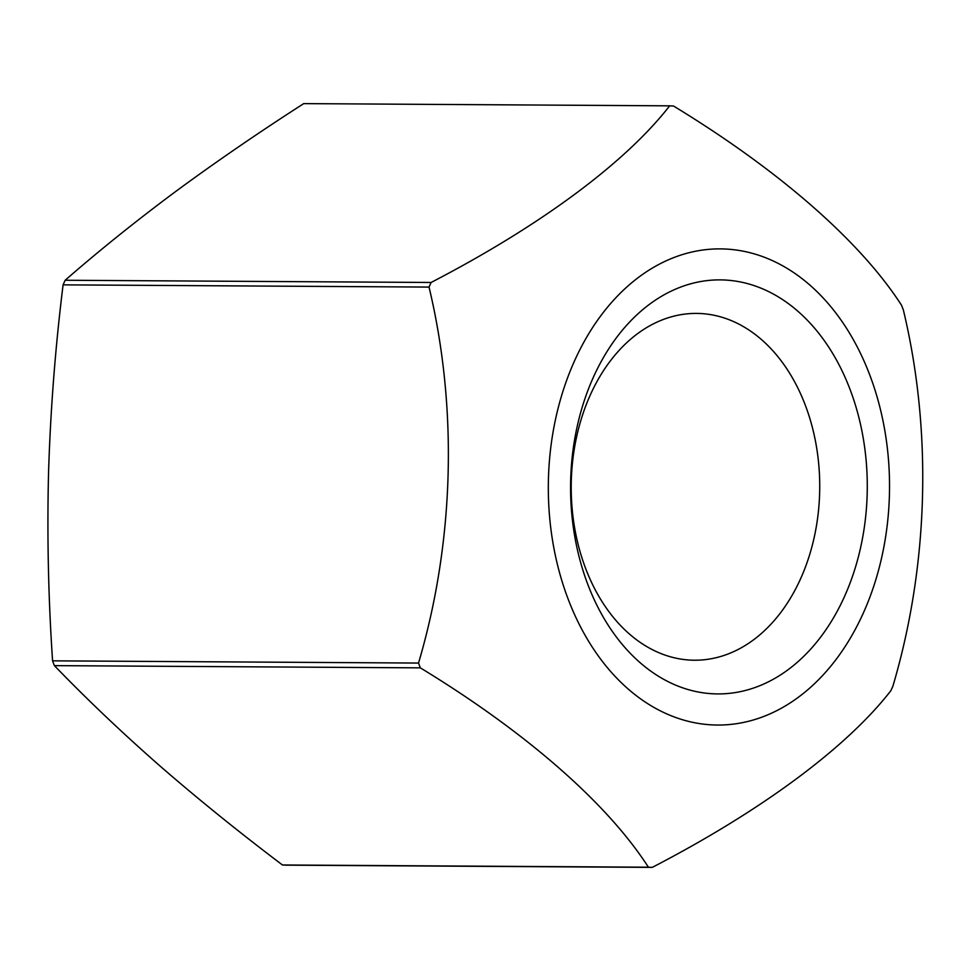 <?xml version="1.0" encoding="UTF-8"?>
<svg xmlns="http://www.w3.org/2000/svg" width="971" height="971" viewBox="0 0 971 971"><rect width="100%" height="100%" fill="white"/><g stroke="black" fill="none" stroke-linecap="round" stroke-linejoin="round"><path stroke-width="1.46" d="M892.907 686.145A525.372 366.273 -87.2 0 0 903.406 310.162A380.923 272.972 90.3 0 0 901.598 305.367A525.372 192.816 -155.7 0 0 673.546 106.021A380.923 272.972 90.3 0 0 669.662 105.839A525.372 173.457 159.3 0 1 431.1 282.476A380.923 272.972 90.3 0 0 429.036 287.076A525.372 366.273 92.8 0 1 418.525 663.059A380.923 272.972 90.3 0 0 420.346 667.854A525.372 192.816 24.3 0 1 648.397 867.2A380.923 272.972 90.3 0 0 652.281 867.382A525.372 173.457 -20.7 0 0 890.832 690.745A380.923 272.972 90.3 0 0 892.907 686.145M431.1 282.476L65.166 280.255A380.923 272.972 90.3 0 0 63.091 284.855C55.323 347.509 50.468 410.15 48.55 472.792C47.009 535.579 48.344 598.257 52.58 660.838A380.923 272.972 90.3 0 0 54.4 665.633C86.419 698.817 121.326 732.025 159.135 765.245C197.344 798.478 238.453 831.71 282.452 864.979A380.923 272.972 90.3 0 0 286.336 865.161L652.281 867.382M52.58 660.838L418.525 663.059M63.091 284.855L429.036 287.076M65.166 280.255C98.933 250.785 135.6 221.315 175.156 191.882C215.113 162.436 257.97 133.015 303.717 103.618L669.662 105.839M570.681 479.747A207.029 148.357 90.3 0 0 788.039 669.747A207.029 148.357 90.3 0 0 798.053 311.388A207.029 148.357 90.3 0 0 570.681 479.747M548.445 478.667A238.077 170.605 90.3 0 0 713.491 724.949A238.077 170.605 90.3 0 0 889.436 494.13A238.077 170.605 90.3 0 0 725.167 249.013A238.077 170.605 90.3 0 0 548.445 478.667M282.452 864.979L648.397 867.2M54.4 665.633L420.346 667.854M571.3 480.779A173.408 124.264 90.3 0 0 694.423 660.219A173.408 124.264 90.3 0 0 819.73 487.576A173.408 124.264 90.3 0 0 696.523 313.415A173.408 124.264 90.3 0 0 571.3 480.779"/></g></svg>
